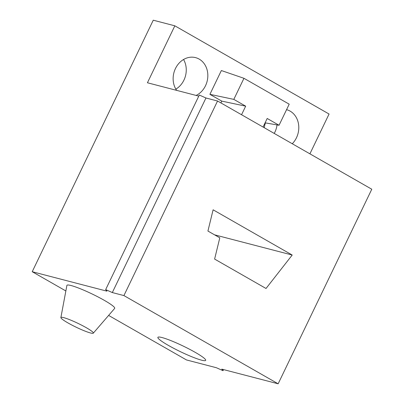 <?xml version="1.0" encoding="UTF-8"?>
<svg xmlns="http://www.w3.org/2000/svg" width="404" height="404" viewBox="0 0 404 404"><rect width="100%" height="100%" fill="white"/><g stroke="black" fill="none" stroke-linecap="round" stroke-linejoin="round"><path stroke-width="0.61" d="M217.554 101.01L123.917 295.582L112.317 292.562L205.959 97.995L217.554 101.01L371.786 189.229L278.149 383.8L123.917 295.582M207.929 231.043L213.11 209.802L292.203 255.04L266.024 288.481L214.615 259.075L219.796 237.83L207.929 231.043M205.959 97.995L199.308 95.031L105.666 289.602L106.924 291.158L32.214 271.715L153.257 20.2L174.836 25.816L329.068 114.034L309.913 153.838M32.214 271.715L65.862 290.961M108.615 315.418L186.446 359.934L216.382 367.726L223.033 370.69L223.564 369.594M175.841 89.143A20.155 17.15 104.6 0 0 183.936 80.113A20.155 17.15 104.6 0 0 183.557 59.504M274.225 133.426A20.155 17.15 104.6 0 0 274.897 132.138A20.155 17.15 104.6 0 0 277.033 124.907M241.552 114.736L245.677 106.166L233.815 99.379L243.955 78.3L289.203 104.181L279.058 125.26L267.196 118.473L263.07 127.043M243.955 78.3L221.362 70.538L209.908 94.334L233.815 99.379M209.908 94.334L221.776 101.121L220.902 102.929M245.677 106.166L221.776 101.121M214.549 234.83L292.203 255.04M196.147 95.44A20.155 17.15 104.6 0 0 205.515 85.724A20.155 17.15 104.6 0 0 195.561 57.626A20.155 17.15 104.6 0 0 175.457 68.534A20.155 17.15 104.6 0 0 176.619 90.36M265.443 122.902A20.155 17.15 104.6 0 0 264.287 127.74M292.264 143.743A20.155 17.15 104.6 0 0 296.47 137.754A20.155 17.15 104.6 0 0 286.567 109.666M198.778 96.127L147.43 82.764L174.836 25.816M105.666 289.602L112.317 292.562M223.033 370.69L221.776 369.13L278.149 383.8M60.883 317.569L66.892 285.426A26.518 3.136 25.7 0 1 71.048 285.522A26.518 3.136 25.7 0 1 98.884 297.374A26.518 3.136 25.7 0 1 114.66 308.419L93.294 333.164A17.993 2.126 25.7 0 1 90.531 332.982A17.993 2.126 25.7 0 1 72.139 325.195A17.993 2.126 25.7 0 1 60.883 317.569A17.993 2.126 25.7 0 1 63.701 317.635A17.993 2.126 25.7 0 1 82.588 325.674A17.993 2.126 25.7 0 1 93.294 333.164M162.004 337.547A26.518 3.136 -154.3 0 0 157.939 337.274A26.518 3.136 -154.3 0 0 173.715 348.314A26.518 3.136 -154.3 0 0 201.551 360.166A26.518 3.136 -154.3 0 0 205.707 360.262A26.518 3.136 -154.3 0 0 189.117 349.026A26.518 3.136 -154.3 0 0 162.004 337.547M265.095 122.841L279.058 125.26"/></g></svg>
